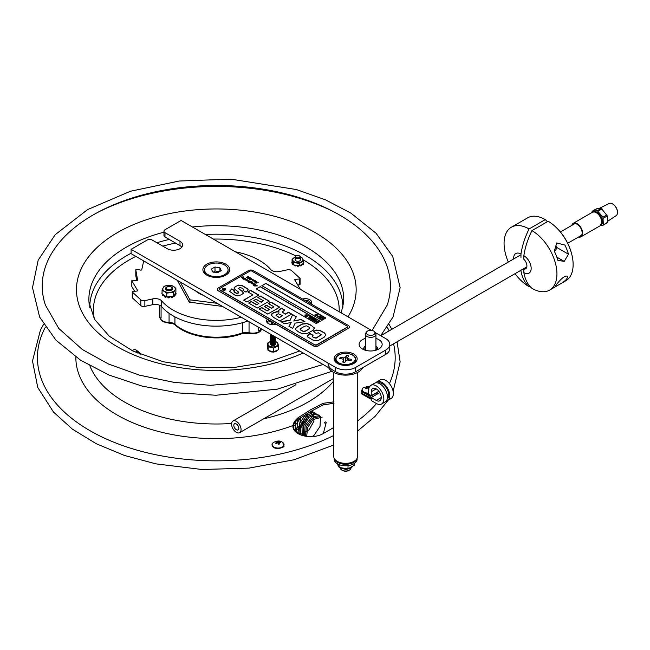 <?xml version="1.0" encoding="UTF-8"?>
<svg xmlns="http://www.w3.org/2000/svg" width="650" height="650" viewBox="0 0 650 650"><rect width="100%" height="100%" fill="white"/><g stroke="black" fill="none" stroke-linecap="round" stroke-linejoin="round"><path stroke-width="0.97" d="M173.672 292.281L166.766 293.101L162.077 290.062L162.077 293.93L166.766 296.977L169.284 296.676L173.672 296.148L175.89 292.281L175.89 288.413L173.672 292.281L173.672 296.148M166.766 293.101L166.766 296.977M165.149 291.655A6.207 3.583 0 0 0 169.154 292.419M171.291 292.159A6.207 3.583 0 0 0 174.444 290.542M175.126 289.348A6.207 3.583 0 0 0 174.273 286.959L175.89 288.413M172.819 286.024A6.207 3.583 0 0 0 168.813 285.252L171.202 285.366L174.273 286.959M166.676 285.512A6.207 3.583 0 0 0 163.532 287.129L164.296 286.195L168.813 285.252M162.077 290.062L163.532 287.129M162.841 288.324A6.207 3.583 0 0 0 163.694 290.713M165.661 288.665A3.339 1.926 0 0 0 166.627 290.201A3.339 1.926 0 0 0 167.936 290.664A3.339 1.926 0 0 0 171.34 290.201A3.339 1.926 0 0 0 172.136 289.469M163.597 295.116L162.736 295.011L162.736 295.709L163.597 295.807L163.597 295.116A0.991 0.569 180 0 1 163.784 295.043M162.736 295.173L162.849 294.434M165.059 295.864A0.991 0.569 180 0 1 164.913 295.969L164.978 297.164A7.069 4.079 0 0 0 165.222 297.253L166.051 297.091L166.051 296.514M165.019 295.896A0.991 0.569 0 0 0 163.597 295.807M165.994 296.473L165.222 296.562L165.222 297.253M164.978 297.164L164.734 296.205M162.077 293.191L161.915 292.955A7.069 4.079 0 0 1 161.939 292.784L162.077 292.598M161.915 292.979L162.077 293.889M173.932 295.693L173.932 296.148L174.809 296.116L174.809 295.417L174.037 295.506M174.484 294.743A0.991 0.569 180 0 0 174.688 294.799L174.972 295.279M175.086 293.694A0.991 0.569 180 0 1 175.305 293.711L175.305 294.409A0.991 0.569 0 0 0 174.663 294.426M175.305 294.409L176.036 294.117L176.036 293.426L175.305 293.711M176.036 293.426A7.069 4.079 0 0 0 176.053 293.264L175.524 292.923M168.431 297.871L167.911 296.839L168.431 297.871A7.069 4.079 0 0 0 168.716 297.879L169.301 296.92M167.936 296.944L167.911 297.546M169.284 296.676A0.991 0.569 180 0 0 169.284 296.709A0.991 0.569 180 0 0 169.301 296.806L168.716 297.879M171.161 296.449A0.991 0.569 180 0 1 171.234 296.571L171.234 297.261A0.991 0.569 0 0 0 170.268 296.822A0.991 0.569 0 0 0 169.309 297.277M172.534 296.286L172.291 297.408A7.069 4.079 0 0 1 172.031 297.481L172.031 296.79L171.234 296.571M171.234 297.261L172.031 297.481M166.489 296.79A0.991 0.569 0 0 0 166.051 297.091M171.543 289.908A2.771 1.601 180 0 1 171.129 290.314M166.847 290.314A2.771 1.601 180 0 1 166.27 289.616M296.034 257.319A2.121 1.227 180 0 1 296.351 255.824A2.121 1.227 180 0 1 299.349 255.824A2.121 1.227 180 0 1 299.162 257.652A2.121 1.227 180 0 1 296.034 257.319M296.181 255.938A2.689 1.552 0 0 0 295.953 256.051A2.689 1.552 0 0 0 295.165 257.148A2.689 1.552 0 0 0 295.547 257.952A2.689 1.552 0 0 0 298.569 258.643A2.689 1.552 0 0 0 300.536 257.148A2.689 1.552 0 0 0 299.756 256.051A2.689 1.552 0 0 0 299.528 255.938M132.559 350.838A2.121 1.227 180 0 1 133.177 350.033A2.121 1.227 180 0 1 136.175 350.033A2.121 1.227 180 0 1 136.727 351.211A2.121 1.227 180 0 1 135.224 352.081M136.338 352.576A2.689 1.552 0 0 0 137.361 351.358A2.689 1.552 0 0 0 136.581 350.261A2.689 1.552 0 0 0 136.354 350.147M133.006 350.147A2.689 1.552 0 0 0 132.779 350.261A2.689 1.552 0 0 0 132.251 350.691M295.165 259.309A2.771 1.601 0 0 0 295.896 260.837A2.771 1.601 0 0 0 299.812 260.837A2.771 1.601 0 0 0 300.536 259.309M295.165 257.189A5.111 2.949 0 0 0 292.906 258.968A5.111 2.949 0 0 0 296.579 262.559A5.111 2.949 0 0 0 302.803 260.439A5.111 2.949 0 0 0 300.536 257.189M299.951 265.493L300.771 265.964L300.064 265.428L301.048 264.851A0.707 0.406 180 0 0 301.096 264.875L301.145 265.371M302.128 264.786L303.006 264.257L302.128 264.786M301.364 264.664A0.707 0.406 0 0 1 302.079 264.761L302.128 264.322M301.048 264.851L302.031 264.266A0.707 0.406 180 0 1 302.079 264.298M302.031 264.266L303.014 263.689L303.079 264.184M300.536 260.098L300.536 257.148L302.023 257.644L303.623 260.959L299.455 263.412L299.455 265.785L300.064 265.428M303.014 263.689L303.623 263.331L303.623 260.959M295.848 265.33L295.035 265.541L295.035 265.996L295.848 265.793L295.864 265.298A0.707 0.406 180 0 1 295.888 265.257L298.61 265.663L298.066 266.402L298.594 265.704M295.864 265.298L295.864 265.761A0.707 0.406 0 0 1 297.196 265.704L297.757 266.402L297.237 265.501A0.707 0.406 180 0 0 297.245 265.46M292.598 264.306L292.598 264.623A6.013 3.469 0 0 0 292.76 264.777L293.637 264.834M292.598 264.623L293.004 263.673A0.707 0.406 180 0 0 293.069 263.664L293.678 264.932L295.888 265.257M292.598 264.16A6.013 3.469 0 0 0 292.76 264.314L292.76 264.777M299.455 263.412L293.678 262.559L292.077 259.244L295.165 257.14L295.165 260.098M292.077 259.244L292.077 261.617L293.069 263.664M293.678 262.559L293.678 264.932M298.61 266.077L299.455 265.785M292.565 262.901L291.85 262.6L292.565 263.364L292.622 262.892A0.707 0.406 180 0 1 292.695 262.884M291.85 262.6A6.013 3.469 0 0 1 291.842 262.47A6.013 3.469 0 0 1 291.842 262.413L292.313 262.096M292.914 263.339A0.707 0.406 0 0 0 292.622 263.356L292.622 262.892M293.442 264.444L292.76 264.314M291.842 262.527L291.842 262.876A6.013 3.469 0 0 0 291.842 262.933A6.013 3.469 0 0 0 291.85 263.055M303.623 262.096L303.859 262.348A6.013 3.469 0 0 1 303.859 262.527L303.623 262.787M303.623 263.25L303.859 262.527M139.872 354.088A5.111 2.949 -0 0 0 139.888 353.795A5.111 2.949 -0 0 0 137.361 351.309M137.345 351.171L140.489 354.339M323.074 364.488L269.994 380.51L210.486 385.296L174.143 382.387L139.669 375.204L108.615 364.073L82.396 349.537L58.776 328.445L45.394 305.061A174.086 100.506 180 0 1 134.664 197.21A174.086 100.506 180 0 1 339.414 214.914A174.086 100.506 180 0 1 387.238 305.061L372.117 330.476M89.139 303.81A127.424 73.564 180 0 1 89.001 302.299A127.424 73.564 180 0 1 163.963 232.188M192.408 226.996A127.424 73.564 180 0 1 306.418 247.236A127.424 73.564 180 0 1 343.631 302.299L341.209 312.902M333.767 427.497L323.099 433.656A17.672 10.205 180 0 1 303.834 435.866A17.672 10.205 180 0 1 292.923 426.441A17.672 10.205 180 0 1 292.996 425.514C293.353 422.825 295.059 420.241 298.106 417.755L310.602 409.801L323.099 403.317L333.994 401.846M334.002 403.227L323.099 404.934L310.602 411.556L298.106 419.364C295.124 421.647 293.418 424.157 292.996 426.896A17.672 10.205 0 0 0 292.963 427.131M247.821 321.043A60.946 35.181 180 0 1 161.631 306.662L161.631 300.893A60.946 35.181 0 0 0 241.28 317.265M235.389 251.81A60.946 35.181 0 0 1 270.725 269.506A7.069 4.079 0 0 0 279.533 271.513L287.487 269.791A3.396 1.958 180 0 1 291.549 270.579L299.967 278.281A0.845 0.487 180 0 1 299.358 279.029L299.358 284.806L297.741 284.928M299.358 279.029L295.474 279.321A0.845 0.487 0 0 0 294.775 279.963L300.381 289.331M140.806 299.821L140.806 305.589A3.396 1.958 0 0 0 144.869 306.377L144.869 300.609A3.396 1.958 180 0 1 140.806 299.821L132.389 292.118A0.845 0.487 180 0 1 132.998 291.371L136.89 291.078A0.845 0.487 0 0 0 137.581 290.436L131.869 280.881A0.845 0.487 180 0 1 132.754 280.239L136.654 280.467A0.845 0.487 0 0 0 137.589 279.931L135.801 269.88A0.845 0.487 180 0 1 136.923 269.368L140.627 270.108A0.845 0.487 0 0 0 141.749 269.709L143.707 260.934M132.389 297.367A0.845 0.487 0 0 0 132.389 297.887L132.389 292.118M140.806 305.589L132.389 297.887M135.801 275.559A0.845 0.487 0 0 0 135.801 275.657L135.801 269.88M131.869 286.341A0.845 0.487 0 0 0 131.869 286.658L131.869 280.881M144.869 300.609L152.823 298.886L152.823 304.663A7.069 4.079 180 0 1 161.631 306.662M161.631 300.893A7.069 4.079 0 0 0 152.823 298.886M222.471 306.402L189.272 302.161L177.352 280.353M152.823 304.663L144.869 306.377M134.615 291.249L131.869 286.658M136.654 280.467L135.801 275.657M299.358 284.806A0.845 0.487 0 0 0 299.967 284.058M304.655 300.227L310.546 303.631A5.241 3.022 0 0 0 310.213 302.323M267.995 321.027A5.241 3.022 0 0 0 268.385 323.619L267.629 322.002L268.718 320.117M272.447 322.27L272.317 323.724M273.203 322.709L272.651 323.781L271.351 323.562L272.058 322.164L269.644 321.75L270.335 321.051M270.026 320.994L270.993 321.977M272.058 323.074L272.781 323.529M272.683 323.716L272.667 322.4M272.058 323.684L272.058 322.164M271.668 334.807L270.53 334.157M270.4 334.076L271.976 334.986A2.113 1.219 180 0 1 271.944 334.977M270.229 334.206L272.147 335.741L273.358 335.782M273.203 335.692L272.147 335.644L270.246 333.986M274.869 336.659L272.147 337.082L270.286 335.294M270.229 335.652L272.147 337.188L274.95 336.7M273.869 336.424A2.113 1.219 180 0 1 272.309 336.505A2.113 1.219 180 0 1 271.944 336.424M273.39 335.806A2.113 1.219 180 0 1 272.309 335.782A2.113 1.219 180 0 1 271.944 335.701M274.162 336.245L272.147 336.367L270.286 334.571M270.229 334.929L272.147 336.464L274.267 336.31M270.229 337.098L272.147 338.626L270.286 336.733M275.584 337.066L272.147 338.528M273.869 337.862A2.113 1.219 180 0 1 272.309 337.951A2.113 1.219 180 0 1 271.944 337.862M273.869 337.147A2.113 1.219 180 0 1 272.309 337.228A2.113 1.219 180 0 1 271.944 337.147M275.364 336.944L272.147 337.805L270.286 336.017M270.229 336.375L272.147 337.902L275.413 336.968M274.56 338.26A2.113 1.219 180 0 1 272.309 338.674A2.113 1.219 180 0 1 271.944 338.585M275.511 337.407L272.147 339.251L270.286 337.456M270.229 337.821L272.147 339.349L275.584 337.821M273.869 339.308A2.113 1.219 180 0 1 272.309 339.389A2.113 1.219 180 0 1 271.944 339.308M275.527 338.179L272.147 339.974L270.286 338.179M270.229 338.536L272.147 340.072L275.584 338.536M273.869 340.031A2.113 1.219 180 0 1 272.309 340.113L272.309 340.096A2.113 1.219 180 0 1 271.944 340.031M275.527 338.902L272.147 340.689L270.286 338.902M270.229 339.259L272.147 340.795L275.584 339.259M273.869 340.754A2.113 1.219 180 0 1 272.309 340.836L272.309 340.819M275.527 339.625L272.147 341.412L270.286 339.625M270.229 339.983L272.147 341.518L275.584 339.983M275.527 341.063L272.147 342.859L270.286 341.063M270.229 341.429L272.147 342.956L275.584 341.429M273.869 342.192A2.113 1.219 180 0 1 272.309 342.282A2.113 1.219 180 0 1 271.944 342.192M273.869 341.477A2.113 1.219 180 0 1 272.309 341.559A2.113 1.219 180 0 1 271.944 341.477M275.527 340.34L272.147 342.136L270.286 340.34M270.229 340.706L272.147 342.233L275.584 340.706M275.527 341.786L272.147 343.582L270.286 341.786M270.229 342.144L272.147 343.679L275.584 342.144M273.869 342.916A2.113 1.219 180 0 1 272.309 343.005A2.113 1.219 180 0 1 271.944 342.916M273.869 343.639A2.113 1.219 180 0 1 272.309 343.72A2.113 1.219 180 0 1 271.944 343.639M275.527 342.509L272.147 344.305L270.286 342.509M270.229 342.867L272.147 344.305M273.869 345.085A2.113 1.219 180 0 1 272.309 345.166A2.113 1.219 180 0 1 271.944 345.085M274.56 344.037A2.113 1.219 180 0 1 272.309 344.443A2.113 1.219 180 0 1 271.944 344.362M275.511 343.176L272.147 345.02L270.286 343.233M270.229 343.59L272.147 345.126L275.584 343.59M268.946 350.675L272.399 351.812L275.316 351.195M273.764 351.78L277.347 350.228M275.576 341.591L277.672 342.436L278.509 345.889L273.748 348.034L268.141 346.726L267.304 343.273L270.238 341.591M267.304 343.273L267.304 347.027L268.141 350.48L273.748 351.788L273.748 348.034M278.509 345.889L278.509 349.643L275.852 351.008M268.141 346.726L268.141 350.48M270.246 341.656A4.948 2.86 0 0 0 268.003 344.459A4.948 2.86 0 0 0 273.593 346.897A4.948 2.86 0 0 0 277.81 343.671A4.948 2.86 0 0 0 275.567 341.656M270.384 344.151A2.535 1.463 0 0 0 272.911 345.524A2.535 1.463 0 0 0 275.438 344.151M167.099 287.007A2.868 1.657 180 0 1 171.893 287.755A2.868 1.657 180 0 1 168.382 289.778A2.868 1.657 180 0 1 167.099 287.007M171.584 289.892A3.478 2.007 180 0 1 166.66 289.892A3.478 2.007 180 0 1 166.66 287.048A3.478 2.007 180 0 1 171.584 287.048A3.478 2.007 180 0 1 171.584 289.892M243.084 279.134L243.717 279.232M318.346 316.842L317.411 316.306L318.077 316.688L320.109 315.827L318.346 316.842M321.36 317.866L321.563 317.046L319.702 317.606M320.141 317.168L319.702 317.444L320.588 317.956L321.563 316.883L320.141 317.005M321.563 317.046L321.36 317.704M319.865 316.842L320.873 316.534L322.164 317.281L320.621 318.167L319.337 317.428L319.865 316.842M321.791 316.753L322.164 317.444L321.791 316.916L322.164 317.444L320.621 318.329L319.337 317.428M316.908 320.369L315.185 321.36L316.875 320.986L316.387 322.059L318.354 321.206L316.355 322.359L316.607 321.222L314.641 321.368L316.908 320.369L315.64 321.262M315.071 320.621L315.274 319.808L313.422 320.369M315.274 319.646L313.422 320.206L314.308 320.718L315.274 319.646L315.071 320.466M313.584 319.605L314.592 319.296L315.884 320.044L314.34 320.929L313.048 320.19L313.584 319.605M315.51 319.507L315.884 320.206L315.51 319.67L315.884 320.206L315.348 320.783L314.34 321.092L313.048 320.385M313.658 318.914L311.992 318.849L311.642 319.394M312.252 319.727L313.796 318.833L311.992 318.687L311.642 319.231L312.252 319.727M306.191 315.624L306.637 315.096L308.466 315.494L307.076 316.347L305.256 315.949L306.191 315.624M306.987 315.502L306.532 315.827M306.532 314.381L305.971 314.494M225.648 289.461A1.698 0.983 0 0 0 224.559 288.6A1.698 0.983 0 0 0 222.755 288.819A1.698 0.983 0 0 0 222.259 289.461M222.544 289.461A1.414 0.812 0 0 0 222.536 289.518A1.414 0.812 0 0 0 223.949 290.331A1.414 0.812 0 0 0 225.363 289.518A1.414 0.812 0 0 0 225.363 289.461M222.755 288.706A1.698 0.983 180 0 1 224.599 288.494A1.698 0.983 180 0 1 225.648 289.404A1.698 0.983 180 0 1 223.949 290.379A1.698 0.983 180 0 1 222.251 289.404A1.698 0.983 180 0 1 222.755 288.706M244.79 279.338L245.342 279.411M245.066 279.24L244.278 279.151L244.798 278.817M244.798 278.704L243.653 278.793L244.611 278.395L243.409 278.59L242.637 278.208L243.474 277.883L242.986 277.769M242.637 278.322L243.157 277.981M243.157 277.859L241.256 277.404L242.352 276.998L241.256 277.526M241.881 276.989L243.766 277.022L242.653 277.282M242.352 276.998L243.766 276.908L242.499 277.225L243.896 277.68L243.1 278.2L244.506 278.176M245.058 278.468L244.343 278.273L245.708 278.842L245.009 279.24L246.626 279.378L250.161 281.751L252.054 281.808M245.058 278.346L245.708 278.728L245.009 279.126L246.537 279.622M247.284 279.752L246.626 279.256L246.537 279.662M247.211 280.044L249.568 281.068M249.405 281.263L250.193 281.434M250.161 281.751L251.014 281.946M251.014 281.832L252.054 281.694L250.965 282.222L251.826 282.677M251.144 282.336L253.256 283.091L252.46 283.603L253.646 283.384L254.272 284.148M251.826 282.596L252.574 282.807M253.703 283.684L255.807 284.684L255.596 285.131M254.434 283.879L255.06 284.245M242.718 277.306L241.8 277.615L242.718 277.306M241.832 277.477L242.718 277.428M255.028 284.562L255.807 284.562L255.596 285.009L254.158 285.472L256.856 285.196L255.092 285.992L257.619 285.846L254.654 285.976L256.197 285.171L253.671 285.382L255.369 284.578L253.589 284.537L253.053 284.221L254.02 283.798L252.005 283.619L252.858 283.091L251.201 283.148L252.192 282.701L250.534 282.766L251.509 282.344L248.763 282.571L250.624 281.791L248.722 281.726L248.186 281.409L249.153 280.995L247.439 280.979L248.373 280.507L246.074 280.678L247.544 280.069L246.309 280.248L246.903 279.654L245.342 279.524M245.911 280.207L246.903 279.654M247.626 281.076L248.373 280.507M249.153 281.076L248.69 281.068M250.055 282.206L248.942 282.523M252.192 282.807L251.631 282.823M251.201 283.262L252.168 282.937M252.939 283.692L252.411 283.969M253.232 284.277L253.988 284.017L253.541 283.879M253.671 285.496L255.369 284.692M256.197 285.171L255.426 285.537M255.101 282.287L255.556 282.336L255.101 282.287M253.557 281.019L254.491 280.434L252.655 280.377L253.557 280.004L252.655 280.491M253.557 279.89L255.726 280.906L254.995 281.515M253.086 279.727L255.702 281.255M255.109 281.442L256.344 281.393M253.5 280.231L252.858 280.353M255.718 281.401L256.896 281.572L255.889 282.165L256.449 281.621L255.247 281.808L254.475 281.434L255.328 280.914L253.784 280.767M255.312 280.987L254.808 280.995M256.011 281.58L256.425 281.824L255.653 282.076M253.784 280.881L254.491 280.548M254.475 281.548L254.995 281.198M254.881 281.783L255.393 281.442M256.181 281.499L256.799 281.962M250.209 278.834L250.591 279.338M250.209 278.72L250.591 279.224L249.218 279.216L249.324 278.623L251.477 278.452L249.405 279.045M249.218 279.329L249.324 278.736L251.477 278.566M249.218 279.216L249.324 278.736M256.002 282.693L256.466 283.01L256.791 282.157L258.221 282.636L257.221 282.222L256.872 283.043L255.629 282.661L255.986 283.108L256.791 282.279L258.221 282.75M257.766 282.709L257.847 282.238M257.221 282.344L256.872 283.164L257.221 282.344M257.221 282.222L256.872 283.043L257.221 282.222M246.488 277.753L247.382 276.819L248.731 277.396M246.716 277.347L247.52 277.721L246.415 277.152L248.617 276.794L248.731 277.274L248.503 276.835L246.716 277.347L247.569 277.721M247.715 276.924L247.65 277.347M248.503 276.835L248.276 277.282M260.268 286.609L320.263 321.246L316.266 323.554L256.271 288.917L260.268 286.609L256.409 288.998M320.125 321.327L260.268 286.772M308.1 315.941L307.076 316.136M307.263 316.241L305.793 316.257M306.329 316.071L305.427 316.209M307.921 315.177L307.393 315.526M308.466 315.494L307.929 315.835M311.781 317.842L310.936 317.192L312.423 317.777L310.424 318.931L309.173 318.216L310.399 318.646L310.944 318.329L310.261 317.663L311.179 318.191L311.927 317.761L310.936 317.192M312.423 317.777L310.424 319.093L309.173 318.216M310.806 318.411L310.026 317.801M314.291 318.858L312.293 320.174L311.277 319.402L311.716 318.524L312.959 318.273L314.291 318.858L312.293 320.011L311.277 319.239L311.716 318.524M318.354 321.206L316.355 322.522L316.071 322.197M316.485 321.409L314.641 321.368M317.037 321.084L316.566 321.953M308.62 318.053L310.383 316.875L309.489 316.355L310.887 317.054L308.758 317.972M310.237 316.956L309.489 316.355M305.273 315.104L304.712 315.055M269.327 309.433L264.225 306.483L266.443 305.199L271.554 308.149L273.894 306.792L268.328 303.582L270.961 302.063L279.76 307.141L267.759 314.064L259.074 309.051L261.706 307.531L267.166 310.684L269.327 309.433L267.166 310.911L261.706 307.759L259.269 309.164M279.557 307.255L270.961 302.291L268.531 303.696M273.894 306.792L271.554 308.384L266.443 305.435L264.428 306.597M321.271 334.864L316.127 338.171L313.479 337.602L312.154 336.334M312.886 335.392L309.879 333.661L307.304 336.082M325.951 335.01L324.374 333.06L320.247 330.752L316.599 330.273L313.194 331.679M313.365 331.354L316.599 330.037L320.247 330.525L324.374 332.832L325.959 334.896L324.082 337.277L318.809 340.234L316.071 340.714L312.821 340.039L307.726 336.944L307.304 335.961L308.604 334.222L309.879 333.434L313.072 335.278L312.195 336.432L313.479 337.374L316.127 337.943L321.271 334.734L318.338 332.767L316.168 333.401L313.365 331.589M291.541 314.169L288.511 312.423L285.317 314.267L282.327 312.033M284.578 310.156L281.499 308.376L278.151 310.879M278.988 312.162L276.965 311.813L273.106 313.113L271.131 315.096M276.031 315.445L279.273 317.752L282.596 315.608L278.354 313.787L276.884 314.502L276.006 315.323L279.273 317.525L282.596 315.608M271.367 315.729L271.432 314.169L273.106 312.877L276.965 311.586L279.126 312.024L278.143 310.765L281.499 308.141L284.781 310.034L282.319 311.919L282.937 312.658L285.317 314.031L288.511 312.187L291.736 314.056L279.744 320.986L273.683 317.484L271.131 314.982M234.577 290.81L231.717 289.161L229.547 291.566M243.181 293.589L242.751 291.907L238.599 288.502M239.135 287.893L238.639 288.673L242.751 291.679L243.181 293.361L241.386 294.808L237.543 295.864L234.886 295.092L229.547 291.338L231.717 288.925L234.78 290.696L234.122 291.826L235.072 292.467L236.559 293.174L238.217 292.914L238.745 292.207L234.439 288.957L234.179 287.43L238.249 285.074L242.125 285.472L247.812 288.949L248.251 289.9L246.009 292.134L242.962 290.379L243.783 289.364L242.158 288.243L240.216 287.527L239.135 287.893L238.639 288.901L239.135 288.121M243.783 289.599L243.157 290.493M248.243 290.014L247.812 289.185L242.125 285.707L238.249 285.301L235.812 286.382L234 288.129M238.745 292.207L238.217 293.142L238.745 292.443L238.217 293.142L236.559 293.402L234.122 292.053L234.049 291.216M243.352 292.793L243.181 293.361M314.762 344.622A1.552 0.902 0 0 0 316.964 344.622L346.954 327.308A1.552 0.902 0 0 0 347.409 326.666A1.552 0.902 0 0 0 346.954 326.032L251.972 271.196A1.552 0.902 0 0 0 249.771 271.196L219.773 288.511A1.552 0.902 0 0 0 219.318 289.144A1.552 0.902 0 0 0 219.773 289.786L314.762 344.849A1.552 0.902 0 0 0 316.964 344.849L346.954 327.535A1.552 0.902 0 0 0 347.409 326.901A1.552 0.902 0 0 0 347.401 326.787M252.005 283.619L252.842 283.286L252.33 283.181M250.534 282.88L251.509 282.344M245.245 279.825L246.22 279.289M250.689 279.784L252.671 279.175L250.689 279.866M249.933 277.875L248.885 277.428L250.388 277.851L247.821 278.411L247.796 277.908L249.933 277.875M243.717 279.118L243.084 279.021L243.717 279.118M251.266 301.502L256.726 304.655L258.887 303.404L253.784 300.454L256.002 299.171L261.113 302.12L263.453 300.771L257.887 297.554L260.52 296.034L269.319 301.113L257.319 308.035L248.633 303.022L251.266 301.502L248.828 303.136M314.397 328.518L314.259 327.706L313.438 330.102L306.784 333.734L302.25 333.686L298.756 332.061L296.01 329.997L295.644 328.924L296.554 327.283L302.323 323.919L307.076 323.432L311.334 325.268L314.397 328.404M284.594 323.781L280.865 321.628L290.062 320.231L292.679 314.6L296.376 316.729L293.865 320.889L301.129 319.475L304.907 321.661L295.124 323.148L292.679 328.453L288.941 326.292L291.159 322.489L284.594 323.781M246.878 302.014L243.653 300.146L252.891 294.816L247.853 291.907L250.607 290.306L258.879 295.084L246.878 302.014M325.861 318.012L321.864 320.32L261.869 285.683L265.866 283.376L325.861 318.012M219.334 289.266A1.552 0.902 0 0 0 219.318 289.38A1.552 0.902 0 0 0 219.773 290.014L314.762 344.849M248.373 270.619A3.534 2.039 180 0 1 253.37 270.619L348.359 325.455A3.534 2.039 180 0 1 349.391 326.901A3.534 2.039 180 0 1 348.359 328.339L318.362 345.662A3.534 2.039 180 0 1 313.365 345.662L218.376 290.818A3.534 2.039 180 0 1 217.344 289.38A3.534 2.039 180 0 1 218.376 287.934L248.373 270.619M348.359 328.339L318.362 345.662M313.365 345.662L313.365 345.889A3.534 2.039 0 0 0 318.362 345.889M348.359 328.575A3.534 2.039 0 0 0 349.391 327.129A3.534 2.039 0 0 0 349.383 327.015M313.365 345.889L218.376 290.818M217.344 289.494A3.534 2.039 0 0 0 217.344 289.608A3.534 2.039 0 0 0 218.376 291.054M258.887 303.404L256.726 304.882L251.266 301.73M256.002 299.171L253.988 300.568M261.113 302.12L256.002 299.406M263.453 300.771L261.113 302.356M260.52 296.034L258.091 297.668M269.116 301.226L260.52 296.262M303.306 331.313L305.622 330.915L309.692 328.356L309.449 327.446L307.036 326.081C306.377 325.593 304.907 326.04 302.624 327.413C300.316 328.673 299.626 329.477 300.568 329.826L303.306 331.541L305.622 331.151L309.692 328.591L309.449 327.446M300.284 329.396L303.306 331.541M300.267 329.509L300.568 330.062M296.554 327.283L295.644 329.038M314.259 327.941L311.334 325.496L307.076 323.659L302.323 324.147L296.554 327.511M292.679 314.6L290.062 320.458L281.182 321.815M296.27 316.899L292.679 314.827M294.808 320.734L293.865 321.116M295.701 320.539L294.808 320.962M301.129 319.475L295.701 320.767M304.59 321.709L301.129 319.711M291.208 322.522L289.047 326.357M252.891 294.816L243.847 300.259M250.607 290.306L248.048 292.021M258.676 295.197L250.607 290.542M319.012 317.233L317.176 316.444M320.109 315.827L318.484 316.924M319.337 317.59L319.711 318.118L319.337 317.59M321.888 319.166L323.383 317.996L322.733 317.338L323.887 318.012L321.62 319.012M323.887 318.012L321.888 319.329M323.245 318.077L322.489 317.476M317.208 314.811L316.534 315.421L314.706 315.014L316.095 314.161L317.915 314.559L317.208 314.811M317.915 314.559L317.387 314.909M317.379 314.251L316.842 314.6M315.778 315.144L314.706 315.014M316.713 315.315L315.25 315.331M317.558 315.169L316.981 314.884M316.981 315.047L316.534 315.209M265.866 283.376L262.007 285.764M325.723 318.094L265.866 283.538M249.714 277.428L250.396 277.94M248.885 277.55L249.714 277.55M247.821 278.525L247.796 278.021L249.616 277.859M248.154 278.233L249.015 278.574M255.832 283.148L256.027 282.734M250.672 279.492L252.639 279.232M250.193 279.776L250.672 279.606M254.922 282.36L255.556 282.457M252.939 283.741L253.874 283.579M252.501 283.099L253.232 283.433M243.579 278.33L244.099 278.192M243.116 277.688L243.864 278.029M242.499 277.339L243.141 277.412M243.051 278.566L243.579 278.289M243.823 278.858L244.587 278.598L244.172 278.354M244.562 279.191L245.229 278.98L244.782 278.826M247.52 280.321L246.578 280.475M248.365 281.466L249.153 281.109M250.055 282.327L250.624 281.905M254.719 286.033L255.426 285.651M256.197 285.212L256.758 285.236M253.711 284.318L254.654 284.286M248.844 281.621L249.787 281.474M243.669 277.217L242.938 277.176M249.754 281.515L248.812 281.661L249.754 281.629M242.938 277.062L243.677 276.965L242.938 277.152M222.95 288.819A1.414 0.812 0 0 0 222.536 289.404A1.414 0.812 0 0 0 223.949 290.217A1.414 0.812 0 0 0 225.363 289.404A1.414 0.812 0 0 0 224.494 288.649A1.414 0.812 0 0 0 222.95 288.819M223.178 289.843L223.852 288.738L223.949 289.404L224.908 289.348L223.714 290.038L223.08 289.299L223.746 289.299M223.966 289.201L224.811 289.404M223.243 289.502L223.982 289.697M224.079 289.64L223.243 289.388L224.079 289.754M310.887 316.891L308.62 317.891M316.444 314.567L315.981 314.892M363.252 391.893A5.622 3.25 -0 0 0 368.639 393.477M369.127 387.473L368.867 388.286M368.899 389.228L367.892 387.863L366.186 388.822L365.609 388.261L367.315 387.303L367.315 388.139M367.315 387.303L366.308 386.701L367.283 386.368L368.29 386.969L369.996 386.766M367.283 386.368L367.283 387.278M368.29 386.969L368.29 388.359M272.935 446.477A5.622 3.25 0 0 0 280.321 448.183M277.623 441.269L280.67 442.471L278.85 442.544L279.63 443.974L278.59 444.234L277.81 442.804L275.99 443.633L275.543 443.032L277.363 442.203L276.583 441.529L277.623 441.269L277.623 442.869M278.85 442.544L278.85 444.153M277.363 442.203L277.363 442.967M278.403 441.943L278.403 443.852M280.223 441.87L280.223 442.455M520.967 257.579L520.967 254.053A56.558 32.654 -60 0 1 529.067 228.954L545.261 219.611A56.558 32.654 -60 0 1 547.365 221.715M520.967 254.053A10.343 5.972 -120 0 0 513.671 258.952M520.39 270.587A10.343 5.972 -120 0 0 520.967 270.944L520.967 270.254M545.261 219.611A35.352 20.41 -120 0 0 527.589 217.856L518.009 223.389M529.847 286.236L529.067 286.683A56.558 32.654 -60 0 1 520.967 270.944M529.067 228.954A35.352 20.41 -120 0 0 511.387 227.207A35.352 20.41 -120 0 0 505.164 252.476A56.558 56.558 0 0 0 508.292 262.056M515.011 273.691A56.558 56.558 0 0 0 521.747 281.19A35.352 20.41 -120 0 0 529.067 286.683M523.843 269.084L523.843 272.61A10.343 5.972 -120 0 0 531.164 268.385A10.343 5.972 -120 0 0 523.843 255.71L523.843 259.236A6.362 3.672 60 0 1 525.59 268.84A6.362 3.672 60 0 1 523.843 269.084L526.671 267.451M523.843 272.61A56.558 32.654 120 0 0 531.944 288.348A35.352 20.41 -120 0 0 549.624 290.095A35.352 20.41 -120 0 0 555.035 261.771A35.352 20.41 -120 0 0 531.944 230.62A56.558 32.654 120 0 0 523.843 255.71M559.195 284.57L565.817 280.743A35.352 20.41 -120 0 0 572.041 255.482A35.352 20.41 -120 0 0 555.466 226.761A35.352 20.41 -120 0 0 548.145 221.268L531.944 230.62M556.725 242.938L564.907 245.082A35.352 20.41 60 0 1 568.49 254.215L564.216 261.398L557.887 260.333A35.352 20.41 -120 0 0 554.312 251.201L556.725 242.938M557.594 285.488L555.295 286.699C553.962 287.479 563.607 274.3 567.206 276.266C568.067 278.428 565.281 281.263 558.846 284.773L557.594 285.488M568.49 254.215L556.506 247.293M564.216 261.398L556.847 257.14M556.506 247.593L555.913 246.196M555.831 246.488A2.616 1.511 -60 0 1 556.514 247.748A2.616 1.511 -60 0 1 554.661 250.949M556.002 245.879L556.091 246.301M556.034 245.741L556.221 246.431M325.975 422.086A0.878 0.601 171.5 0 1 325.447 423.158A0.878 0.601 171.5 0 1 324.984 422.053A0.878 0.601 171.5 0 1 325.975 422.086M236.316 423.954A3.534 2.039 60 0 1 238.623 427.066A3.534 2.039 60 0 1 238.079 429.902A3.534 2.039 60 0 1 234.544 427.863A3.534 2.039 60 0 1 234.544 423.776A3.534 2.039 60 0 1 236.316 423.954M236.316 421.354A6.719 3.876 60 0 1 240.703 427.277A6.719 3.876 60 0 1 239.671 432.656A6.719 3.876 60 0 1 232.952 428.781A6.719 3.876 60 0 1 232.952 421.021A6.719 3.876 60 0 1 236.316 421.354M571.837 225.371A7.776 4.493 60 0 1 573.267 223.324A7.776 4.493 60 0 1 579.264 225.404A7.776 4.493 60 0 1 582.66 233.228A7.776 4.493 60 0 1 581.043 236.787A7.776 4.493 60 0 1 578.557 237.006M572.699 224.876A7.069 4.079 60 0 1 573.625 223.933A7.069 4.079 60 0 1 579.069 225.826A7.069 4.079 60 0 1 582.156 232.944A7.069 4.079 60 0 1 580.694 236.178A7.069 4.079 60 0 1 579.41 236.511M591.906 212.566L592.459 211.128L597.309 210.697L602.956 217.189L603.354 224.689L602.956 225.257L600.283 225.68M592.061 211.697L596.44 208.829L596.042 209.398L596.44 208.829L601.291 208.398L597.309 210.697M603.306 225.054L607.336 222.389L607.336 215.922L601.291 208.398M606.938 222.958L602.956 225.257M599.259 208.39L609.18 203.482A7.004 4.046 60 0 1 612.552 203.897A7.004 4.046 60 0 1 612.828 204.067A7.004 4.046 60 0 1 617.5 212.16A7.004 4.046 60 0 1 616.184 215.605L607.514 221.382M617.484 211.932A6.411 3.705 -120 0 0 617.476 211.713A6.411 3.705 -120 0 0 613.202 204.311A6.411 3.705 -120 0 0 613.023 204.197M601.087 224.965A7.564 4.371 -120 0 0 602.054 218.863A7.564 4.371 -120 0 0 597.155 212.331A7.564 4.371 -120 0 0 593.531 211.876M181.829 247.162A9.051 5.224 0 0 0 179.993 245.627L164.994 236.974L164.994 232.643L179.993 241.296A9.051 5.224 180 0 1 182.642 244.993A9.051 5.224 180 0 1 177.06 249.819A9.051 5.224 180 0 1 167.196 248.69L152.197 240.029A3.534 2.039 180 0 0 147.201 240.029L131.105 249.324L335.644 367.421L335.644 371.743A14.137 8.166 0 0 0 355.648 371.743L355.648 367.421A14.137 8.166 180 0 1 335.644 367.421M164.994 232.643A3.534 2.039 180 0 1 163.963 231.197L163.963 235.528A3.534 2.039 0 0 0 164.994 236.974M385.637 350.098L385.637 354.429A14.137 8.166 0 0 0 389.781 348.66L389.781 344.329A14.137 8.166 180 0 1 385.637 350.098L355.648 367.421M385.637 354.429L355.648 371.743M335.644 371.743L131.105 253.654L131.105 249.324M365.341 346.092A6.914 3.989 0 0 0 364 349.765M377.284 349.765A6.914 3.989 0 0 0 375.944 346.092M163.963 231.197A3.534 2.039 180 0 1 164.994 229.759L181.098 220.464L371.475 330.379M375.066 332.451L385.637 338.553A14.137 8.166 180 0 1 389.781 344.329M302.559 299.016A6.362 3.672 180 0 1 309.798 299.731A6.362 3.672 180 0 1 311.041 303.916M275.917 324.269A6.362 3.672 180 0 1 268.409 323.635A6.362 3.672 180 0 1 267.889 323.294A6.362 3.672 180 0 1 267.296 319.296M225.818 264.176A13.431 7.759 180 0 1 226.915 274.422A13.431 7.759 180 0 1 206.814 275.145A13.431 7.759 180 0 1 205.717 274.422A13.431 7.759 180 0 1 207.423 263.843A13.431 7.759 180 0 1 225.818 264.176M375.944 338.423A11.521 6.654 180 0 1 378.787 339.625A11.521 6.654 180 0 1 379.73 348.416A11.521 6.654 180 0 1 362.497 349.034A11.521 6.654 180 0 1 361.554 348.416A11.521 6.654 180 0 1 365.341 338.423M353.795 354.055A11.521 6.654 180 0 1 354.738 362.846A11.521 6.654 180 0 1 337.496 363.464A11.521 6.654 180 0 1 336.554 362.846A11.521 6.654 180 0 1 338.016 353.771A11.521 6.654 180 0 1 353.795 354.055M336.017 361.66A9.937 5.736 0 0 0 337.244 363.309M354.047 363.309A9.937 5.736 0 0 0 355.071 362.058A9.937 5.736 0 0 0 355.274 361.66M350.781 360.636L351.707 359.434L350.992 360.669L347.969 360.092A1.698 0.983 180 0 0 345.824 360.709L344.817 362.456L342.672 362.042L343.679 360.303L343.679 362.237M348.684 360.23L348.684 358.857L351.707 359.434M343.769 362.253L343.769 359.994A1.698 0.983 180 0 0 342.607 359.06L339.584 358.483L340.299 357.24L343.322 357.825L343.322 359.328M340.299 357.24L341.226 358.8M345.548 361.197L346.466 355.461L348.619 355.875L347.612 357.614A1.698 0.983 180 0 0 347.523 357.923A1.698 0.983 180 0 0 348.684 358.857M345.467 361.335L345.467 357.199L346.466 355.461M345.467 357.199A1.698 0.983 180 0 1 343.322 357.825M342.225 470.283A4.453 2.567 0 0 0 342.493 470.454A4.453 2.567 0 0 0 348.798 470.454A4.453 2.567 0 0 0 349.066 470.283M350.927 468.195A5.306 3.063 180 0 1 349.391 470.113A5.306 3.063 180 0 1 343.972 470.852A5.306 3.063 180 0 1 341.9 470.113A5.306 3.063 180 0 1 340.364 468.195M206.44 274.909A11.765 6.792 180 0 1 204.555 271.229L204.555 269.839A11.765 6.792 180 0 1 207.984 265.046A11.765 6.792 180 0 1 220.813 263.559A11.765 6.792 180 0 1 228.077 269.839A11.765 6.792 180 0 1 224.648 274.633A11.765 6.792 180 0 1 211.819 276.12A11.765 6.792 180 0 1 204.555 269.839M228.077 269.839L228.077 271.229A11.765 6.792 180 0 1 226.192 274.909M211.388 269.084L214.996 266.996L219.911 267.759L221.244 270.595L217.636 272.683L212.721 271.919L211.388 269.084M219.911 271.724L214.996 270.969L213.192 272.334M214.996 270.969L214.996 266.996M219.911 271.367L219.911 267.759M376.236 349.408A5.744 3.315 0 0 0 375.944 348.887M365.341 348.887A5.744 3.315 0 0 0 365.048 349.408M365.69 350.334A5.744 3.315 180 0 1 364.902 348.66A5.744 3.315 180 0 1 365.341 347.384M375.944 347.384A5.744 3.315 180 0 1 376.382 348.66A5.744 3.315 180 0 1 375.594 350.334M333.767 372.491L333.767 456.487A11.879 6.857 0 0 0 337.244 461.337A11.879 6.857 0 0 0 350.188 462.824A11.879 6.857 0 0 0 357.524 456.487L357.524 372.491M339.202 464.628L339.202 467.48L337.415 463.767M339.202 467.48L348.002 468.845L354.445 465.124L354.445 463.401M348.002 465.628L348.002 468.845M366.624 331.882L365.747 333.109A5.306 3.063 0 0 0 365.341 334.279A5.306 3.063 0 0 0 368.615 337.114A5.306 3.063 0 0 0 374.392 336.448A5.306 3.063 0 0 0 375.944 334.279A5.306 3.063 0 0 0 375.537 333.109L374.66 331.882A4.347 2.511 0 0 0 367.567 331.061A4.347 2.511 0 0 0 366.624 331.882A4.347 2.511 0 0 0 368.225 334.929A4.347 2.511 0 0 0 373.717 334.612A4.347 2.511 0 0 0 374.66 331.882M365.341 334.279L365.341 348.961A5.306 3.063 0 0 0 365.974 350.407M375.31 350.407A5.306 3.063 0 0 0 375.944 348.961L375.944 334.279M375.928 349.196A5.306 3.063 180 0 1 375.822 350.082M365.463 350.082A5.306 3.063 180 0 1 365.357 349.196M334.165 458.242L334.165 459.144A11.481 6.63 0 0 0 345.646 465.774A11.481 6.63 0 0 0 357.126 459.144L357.126 458.242M357.053 458.404A11.481 6.63 180 0 1 345.646 464.271A11.481 6.63 180 0 1 334.238 458.404M328.632 367.697A17.672 10.205 0 0 0 333.149 372.149A17.672 10.205 0 0 0 362.659 367.697M327.974 363.09A17.672 10.205 0 0 0 333.149 370.305M379.779 392.616L371.239 397.548L376.244 400.433A7.069 4.079 -120 0 0 379.779 400.782A7.069 4.079 -120 0 0 379.779 392.616A7.069 4.079 -120 0 0 372.702 388.537A7.069 4.079 -120 0 0 371.239 391.771L371.239 395.696L378.885 391.284M365.942 393.331L369.444 395.354A1.698 0.983 -120 0 0 370.289 395.436A1.698 0.983 -120 0 0 370.484 395.257M362.05 390.041A10.603 6.126 0 0 0 361.587 390.821L361.587 391.511L369.444 396.045A2.543 1.471 60 0 0 370.711 396.175L378.211 391.844A2.543 1.471 -120 0 0 378.568 391.471M371.142 395.639A2.543 1.471 60 0 1 370.711 396.175M361.587 390.821L362.537 391.365M375.741 382.826A10.749 6.207 60 0 1 376.764 381.948L380.364 379.868A10.749 6.207 60 0 1 391.113 386.076A10.749 6.207 60 0 1 391.113 398.483L387.514 400.562A10.749 6.207 60 0 1 386.238 401.009M371.239 395.696L368.639 394.201L368.639 390.276A10.749 6.207 60 0 1 370.866 385.352A10.749 6.207 60 0 1 381.615 391.56A10.749 6.207 60 0 1 381.615 403.967A10.749 6.207 60 0 1 376.244 403.431L371.239 400.546L371.239 397.548M376.764 381.948A10.749 6.207 60 0 1 387.514 388.148A10.749 6.207 60 0 1 387.514 400.562M387.181 399.084A9.336 5.387 -120 0 0 386.807 388.562A9.336 5.387 -120 0 0 377.886 382.972M377.707 393.77L376.285 392.957M378.584 393.307A1.414 0.812 -120 0 0 378.414 393.364L370.914 397.694A1.414 0.812 60 0 1 371.239 397.629M381.615 403.967L385.214 401.887A10.749 6.207 -120 0 0 385.214 389.48A10.749 6.207 -120 0 0 374.465 383.273L370.866 385.352M362.359 391.958A10.603 6.126 0 0 0 361.587 393.128L370.662 398.036A1.414 0.812 60 0 1 370.914 397.694M371.239 398.572L371.239 398.572A1.414 0.812 60 0 1 370.988 398.905A1.414 0.812 60 0 1 370.281 398.84L361.587 393.819L361.587 393.128M161.078 318.004L160.729 318.63A1.698 1.698 0 0 1 159.607 317.037A1.698 0.983 0 0 0 161.078 318.004L161.078 306.134M258.351 330.436A1.698 0.983 0 0 0 260.561 329.501A1.698 1.698 0 0 1 259.106 331.183L258.351 330.436L258.351 327.121M217.108 303.306L189.963 299.837L180.213 282.011M189.963 302.25L189.963 299.837M178.214 281.938L178.214 280.857M203.117 295.23A24.635 14.219 180 0 1 199.68 293.711A24.635 14.219 180 0 1 195.52 290.842M303.217 259.838L303.217 259.838A122.899 70.956 180 0 1 339.178 311.732M94.453 319.207A122.899 70.956 180 0 1 135.834 256.384M162.776 246.139A122.899 70.956 180 0 1 175.557 243.068M213.33 239.07A122.899 70.956 180 0 1 296.034 256.002M89.749 307.409A126.563 73.068 180 0 1 131.105 253.24M156.91 242.751A126.563 73.068 180 0 1 169.268 239.436M205.359 234.471A126.563 73.068 180 0 1 305.809 255.604A126.563 73.068 180 0 1 342.883 307.409M303.144 352.983A139.847 80.738 180 0 1 110.118 342.217A139.847 80.738 180 0 1 121.314 230.441A139.847 80.738 180 0 1 315.201 232.602A139.847 80.738 180 0 1 348.018 316.834M98.467 212.006A178.872 103.269 180 0 1 334.165 212.006M298.106 419.364L298.106 417.755M323.099 404.934L323.099 403.317M89.838 365.739A129.724 74.896 0 0 0 124.589 402.058A129.724 74.896 0 0 0 231.595 423.475M263.599 418.844A129.724 74.896 0 0 0 308.043 402.058A129.724 74.896 0 0 0 333.767 380.892M75.855 357.053A140.457 81.096 0 0 0 148.996 428.74A140.457 81.096 0 0 0 292.996 425.514M45.411 327.088A178.872 103.269 0 0 0 89.838 430.593A178.872 103.269 0 0 0 333.767 435.459M357.524 420.964A178.872 103.269 0 0 0 376.472 403.561M389.407 383.606A178.872 103.269 0 0 0 393.583 343.793M389.106 330.874A178.872 103.269 0 0 0 387.213 327.088M295.474 281.125L295.474 279.321M304.696 300.251A5.135 2.966 180 0 1 310.399 303.542M269.661 324.196A5.135 2.966 180 0 1 268.767 320.141M368.639 393.079A5.939 3.429 180 0 1 362.976 391.406A5.939 3.429 180 0 1 363.48 387.506L369.85 386.222M272.642 445.973A5.939 3.429 180 0 1 273.496 442.463C277.314 440.529 280.394 440.529 282.717 442.463A5.939 3.429 180 0 1 280.442 447.777A5.939 3.429 180 0 1 272.642 445.973M573.267 223.324L592.369 212.298A7.776 4.493 60 0 1 598.358 214.378A7.776 4.493 60 0 1 601.754 222.203A7.776 4.493 60 0 1 600.145 225.761L581.043 236.787M603.354 218.221L607.336 215.922M606.938 214.89L602.956 217.189M598.106 211.161L602.087 208.861M179.993 241.296L179.993 245.627M338.699 355.119A10.043 5.793 0 0 0 336.123 357.476A10.043 5.793 0 0 0 335.603 359.304A10.043 5.793 0 0 0 345.646 365.097A10.043 5.793 0 0 0 355.688 359.304L355.688 360.027A10.043 5.793 180 0 1 355.168 361.855A10.043 5.793 180 0 1 353.535 363.61M337.756 363.61A10.043 5.793 180 0 1 335.603 360.027L337.805 363.773M335.603 360.027L336.156 357.338C339.154 351.138 356.2 352.682 355.688 359.304A10.043 5.793 0 0 0 352.592 355.119M348.684 353.689A9.612 5.549 180 0 1 354.77 360.709A9.612 5.549 180 0 1 342.607 364.227A9.612 5.549 180 0 1 336.521 357.207A9.612 5.549 180 0 1 348.684 353.689M338.081 465.481L338.788 466.659M339.909 467.594L343.111 468.829L346.564 469.04L350.724 467.968L352.852 466.188M371.239 391.771L376.244 388.887M376.244 400.433L381.241 397.548M369.444 395.354L370.045 395.005M370.281 398.141L370.727 397.889M261.658 329.03A9.051 5.224 180 0 1 249.047 332.67A7.069 4.079 0 0 0 242.377 332.914A49.489 28.576 180 0 1 174.931 324.293A1.698 1.162 131.4 0 0 175.232 325.033C189.085 337.829 220.48 341.778 242.06 333.678L255.239 333.653L258.692 332.491L260.626 330.98L261.706 329.054M242.377 322.741L242.377 332.914A1.698 0.731 70.3 0 1 242.06 333.678M249.047 321.75L249.047 332.67A1.698 0.577 104.8 0 0 249.324 333.418M174.931 316.875L174.931 324.293A7.069 4.079 0 0 0 169.065 322.449L169.065 323.164C172.339 323.424 174.387 324.049 175.232 325.033M169.065 313.292L169.065 322.449A9.051 5.224 180 0 1 160.306 318.411M162.549 294.726L162.549 295.417M161.915 293.662L161.915 292.963M175.053 295.799L175.053 295.108M169.309 297.554L169.309 296.863M299.349 255.824L299.756 256.051M136.175 350.033L136.581 350.261M137.361 353.023L137.361 351.358M301.308 265.598L301.308 265.135M303.225 264.412L303.225 263.949M297.196 265.614L297.196 266.077M292.533 263.998L292.533 264.461M294.491 265.168L294.491 265.631M291.842 262.47L291.842 262.933M331.89 371.337L277.461 389.131L216.011 395.249L178.206 392.917L142.025 386.084L109.021 375.042L80.584 360.214L55.949 340.153L39.626 317.054L32.5 287.641L38.188 260.138L55.193 234.707L87.498 209.641L130.544 191.222L179.262 181.017L230.929 179.148L296.384 189.54L325.536 199.843L350.967 213.159L376.049 233.244L392.73 256.441L400.132 287.682L393.047 316.964L380.689 335.701M299.723 351.008L269.206 361.782L234.382 367.429L198.096 367.421L163.28 361.749L132.787 350.951L109.224 336.18L94.502 319.288L89.001 302.299M357.524 431.113L375.017 416.447L388.213 400.156M393.128 391.381L400.132 361.855L397.061 341.786M391.844 329.29L389.001 324.317M43.631 324.317L40.471 329.899L32.5 361.01L37.749 387.449L53.479 412.051L72.402 429.154L96.354 443.779L124.499 455.463L155.862 463.856L201.979 469.503L249.039 468.114L293.938 459.786L333.767 445.023M132.259 297.627L132.259 291.85M135.801 275.608L135.801 269.831M131.82 286.496L131.82 280.727M300.097 284.318L300.097 278.549M277.501 350.131L276.047 351.423L273.544 352.105L271.042 351.902L268.669 350.602M276.477 350.716L276.023 350.943M368.639 393.551L365.56 393.234L362.952 391.852C361.538 390.642 361.709 389.196 363.48 387.506M282.717 442.463L283.896 445.916C285.512 447.151 275.21 450.548 272.594 446.379C271.611 444.949 271.911 443.641 273.496 442.463M518.367 223.178L511.387 227.207M572.041 255.482A56.558 56.558 0 0 0 555.466 226.761M556.384 286.195L549.624 290.095M326.227 422.459L323.31 433.534M293.199 425.977L293.662 429.349M295.344 421.907L295.149 430.609L296.034 432.218M299.406 434.33L300.617 434.444L309.043 429.878L313.901 421.208L313.625 413.189L311.553 411.011M297.993 419.437L296.571 431.608L297.724 433.428M312.991 411.848L311.171 411.231M300.909 417.527L297.871 432.339L298.992 434.135M314.259 412.571L309.067 412.449M305.614 414.537L299.577 423.361L299.073 432.811L300.097 434.647M315.575 413.335L312.902 412.677L307.19 415.09L300.958 423.954L300.389 433.574L301.169 435.069M316.908 414.107L314.194 413.441L307.637 416.593L301.99 425.523L302.234 435.427M312.179 436.605L314.121 435.151L320.027 426.424L320.474 417.568L318.24 414.871L315.494 414.204L308.945 417.357L303.249 426.457L303.298 435.727M319.564 415.634L311.911 416.796L305.11 425.718L304.387 435.988M320.881 416.39L312.504 418.096L306.337 426.701L305.508 436.207M322.181 417.137L312.959 419.591L307.572 427.676L306.67 436.386M306.516 413.985L306.231 415.748L301.511 424.913L293.898 429.78M293.109 426.335L296.376 423.881L300.869 417.552M294.483 430.625L300.844 427.643L306.857 418.86L307.905 413.14M239.671 432.656L333.767 378.332M389.781 345.995L526.825 266.874M567.71 243.262L581.62 235.235M232.952 421.021L295.977 384.637M380.721 335.717L520.967 254.743M560.398 231.977L574.901 223.6M592.369 212.298C594.839 211.656 596.399 211.794 597.041 212.704C600.096 214.793 601.786 217.783 602.128 221.682L600.145 225.761M592.337 211.153L596.237 208.902M603.159 225.184L607.067 222.926M617.476 211.713L617.5 212.16M353.486 363.773L355.136 361.985L355.688 360.027M347.523 360.043L347.523 357.923M348.798 470.454L349.391 470.113M342.493 470.454L341.9 470.113M352.999 466.074L350.789 468.276L345.792 469.495L339.414 467.512M338.041 465.392L339.064 467.179M260.561 328.396L260.561 329.501M159.607 305.248L159.607 317.037M169.065 323.164L163.231 321.783L161.306 320.279L160.225 318.346"/></g></svg>

